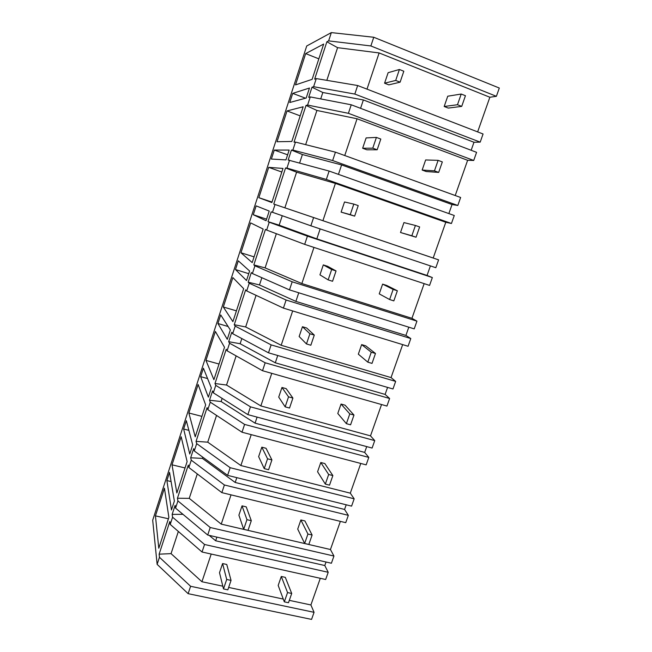 <?xml version="1.0" encoding="UTF-8"?>
<svg xmlns="http://www.w3.org/2000/svg" width="652" height="652" viewBox="0 0 652 652"><rect width="100%" height="100%" fill="white"/><g stroke="black" fill="none" stroke-linecap="round" stroke-linejoin="round"><path stroke-width="0.98" d="M289.309 600.353L310.898 604.958L314.06 612.318L190.604 586.278L159.463 557.273L157.132 564.363L152.69 520.223L306.725 45.982L331.338 32.6L373.767 37.262L499.31 88.036L496.384 96.317L489.864 97.238L477.639 131.9M373.767 37.262L370.866 45.958L496.384 96.317M480.198 142.128L354.818 94.067L357.663 85.526L483.067 133.994L480.198 142.128L473.988 142.258L471.16 150.278M357.663 85.526L316.277 78.574L313.612 86.7L311.998 87.221L308.681 97.352L310.27 96.92L351.241 104.785L476.588 152.332L473.719 160.465L467.631 160.294L455.218 195.518M335.438 152.16L332.642 160.539L292.854 150.074L295.47 142.087L335.438 152.16L460.638 197.483L457.818 205.47L452.04 204.532L448.853 213.579M292.854 150.074L291.42 150.074L288.16 160.033L329.13 171.06L454.273 215.502L451.445 223.489L445.789 222.259L433.189 258.021L438.6 259.863L435.821 267.711L310.865 225.796L271.199 211.843L267.996 221.631L269.227 222.21L266.652 230.058L265.445 229.422L253.832 264.908L265.095 267.89L276.35 233.709M320.156 228.917L316.823 238.86L427.052 275.437L430.41 265.894M427.052 275.437L432.341 277.565L429.57 285.413L304.671 244.361L266.652 230.058M292.186 281.803L289.488 289.879L252.405 273.538L254.932 265.82L292.186 281.803L416.938 321.151L411.934 318.315L424.159 283.636M416.938 321.151L414.216 328.869L289.488 289.879M298.755 292.781L295.878 301.379L405.903 335.43L408.812 327.174M405.903 335.43L410.793 338.551L408.07 346.269L283.408 308.103L246.7 290.955L245.665 289.838L234.247 324.72L245.657 326.954L256.065 295.332M271.134 344.884L268.494 352.813L232.699 333.694L235.185 326.106L271.134 344.884L395.658 381.396L391.045 377.581L402.667 344.615M395.658 381.396L392.977 388.975L268.494 352.813M277.736 355.503L275.291 362.797L385.112 394.411L387.581 387.402M385.112 394.411L389.611 398.494L386.938 406.074L262.52 370.719L227.092 350.809L226.22 349.236L214.989 383.531L226.537 385.039L236.138 355.894M250.466 406.84L247.866 414.631L213.334 392.822L215.771 385.365L250.466 406.84L374.737 440.605L370.499 435.862L381.542 404.542M374.737 440.605L372.105 448.054L247.866 414.631M257.092 417.117L255.071 423.156L364.672 452.406L366.717 446.604M364.672 452.406L368.796 457.411L366.163 464.868L241.998 432.219L207.817 409.66L207.1 407.639L196.056 441.363L207.735 442.162L216.545 415.414M230.164 467.704L227.605 475.365L194.288 450.964L196.684 443.629L230.164 467.704L354.166 498.813L350.303 493.165L360.776 463.45M354.166 498.813L351.583 506.131L227.605 475.365M236.815 477.647L235.193 482.472L344.566 509.44L346.204 504.803M344.566 509.44L348.331 515.333L345.739 522.668L221.843 492.635L188.86 467.517L188.298 465.072L177.442 498.234L189.243 498.356L197.287 473.931M210.213 527.509L207.703 535.031L175.559 508.136L177.915 500.923L210.213 527.509L333.946 556.042L330.442 549.522L340.368 521.364M333.946 556.042L331.403 563.238L207.703 535.031M209.194 535.373L215.657 540.777L324.794 565.528L326.033 562.016M324.794 565.528L328.209 572.293L325.658 579.498L202.038 552.008L170.221 524.412L169.805 521.551L159.121 554.176L171.052 553.638L178.346 531.462M310.898 604.958L320.295 578.308M314.06 612.318L311.558 619.4L188.135 593.67L157.132 564.363M331.338 32.6L328.624 40.88L326.88 41.777L337.581 47.669L379.122 52.942L489.864 97.238M159.463 557.273L159.121 554.176M328.209 572.293L204.549 544.485L172.584 517.199L170.221 524.412M172.584 517.199L172.152 514.387L175.095 505.398L175.559 508.136M177.915 500.923L177.442 498.234M194.288 450.964L193.677 448.641L190.677 457.786L191.264 460.182L188.86 467.517M196.684 443.629L196.056 441.363M213.334 392.822L212.568 390.931L209.52 400.23L210.262 402.194L207.817 409.66M215.771 385.365L214.989 383.531M232.699 333.694L231.778 332.251L228.681 341.705L229.577 343.221L227.092 350.809M235.185 326.106L234.247 324.72M252.405 273.538L251.322 272.56L248.176 282.177L249.235 283.237L246.7 290.955M254.932 265.82L253.832 264.908M438.6 259.863L275.03 204.492L272.454 212.34M275.03 204.492L273.75 204.06L285.568 167.955L296.595 172.185L335.405 183.416L445.789 222.259M289.561 160.107L286.945 168.102L285.568 167.955M295.47 142.087L294.019 142.152L306.041 105.42L316.913 110.465L357.068 118.77L467.631 160.294M310.27 96.92L307.605 105.053L306.041 105.42M316.277 78.574L314.639 79.153L326.88 41.777M305.674 53.603L323.677 44.043L312.137 79.34L295.503 84.907L305.674 53.603L318.844 58.843M166.879 480.565L171.46 509.954L174.369 501.07L169.544 472.366L166.879 480.565L171.093 481.583M292.715 93.383L309.464 88.028L306.195 98.028L289.749 102.511L292.715 93.383L305.543 98.207M172.022 464.819L176.855 492.969L187.116 461.6L181.158 436.726L172.022 464.819L185.038 467.957M274.296 150.074L271.371 159.055L285.951 159.903L289.17 150.074L274.296 150.074L287.622 154.809M240.947 252.764L250.653 222.902L263.172 229.064L252.202 262.601L240.947 252.764L254.076 256.872M268.705 167.352L258.844 197.686L271.843 202.552L282.992 168.444L268.705 167.352L281.819 172.03M287.043 110.93L303.164 106.781L291.811 141.476L277.027 141.737L287.043 110.93L300.189 115.877M236.88 265.185L238.298 260.824L249.61 271.02L246.505 280.523L235.47 269.537L236.88 265.185M223.318 307.002L232.878 277.597L243.677 288.665L232.894 321.64L223.318 307.002L236.423 310.849M254.72 210.303L256.154 205.877L269.219 211.061L266.065 220.726L253.278 214.728L254.72 210.303M200.653 376.652L208.363 397.141L211.362 387.948L203.4 368.201L200.653 376.652L207.58 378.567M188.868 413.009L195.225 436.799L205.657 404.908L198.135 384.484L188.868 413.009L201.908 416.375M219.316 319.219L220.718 314.924L230.327 329.977L227.271 339.317L217.923 323.506L219.316 319.219M213.905 379.7L205.959 360.409L215.372 331.452L224.508 347.272L213.905 379.7M158.786 548.234L155.437 515.862L164.434 488.185L168.876 517.37L158.786 548.234M184.989 424.843L186.342 420.679L192.715 444.974L189.756 454.012L183.644 429L184.989 424.843M370.866 45.958L328.624 40.88M360.564 108.322L363.368 99.952L473.988 142.258M354.818 94.067L313.612 86.7M311.998 87.221L322.822 92.502L363.368 99.952M366.994 89.137L379.122 52.942M326.823 80.343L337.581 47.669M320.711 98.925L322.822 92.502M172.152 514.387L182.951 514.322M215.657 540.777L216.88 537.126M204.549 544.485L202.038 552.008M222.829 586.189L201.933 581.739L171.052 553.638M228.656 587.428L283.278 599.074M190.604 586.278L188.135 593.67M155.437 515.862L168.42 518.772M201.933 581.739L211.207 554.053M351.241 104.785L348.396 113.318L307.605 105.053M348.396 113.318L473.719 160.465M305.658 144.654L316.913 110.465M332.642 160.539L457.818 205.47M291.42 150.074L302.406 154.532L341.599 164.932L452.04 204.532M299.651 162.902L302.406 154.532M338.437 174.361L341.599 164.932M344.745 155.535L357.068 118.77M329.13 171.06L326.334 179.439L286.945 168.102M326.334 179.439L451.445 223.489M273.75 204.06L284.867 207.817L296.595 172.185M433.189 258.021L284.867 207.817M313.612 217.572L310.865 225.796M267.996 221.631L279.162 225.16L282.251 215.771M253.278 214.728L266.578 219.153M258.844 197.686L272.006 202.055M322.903 220.71L335.405 183.416M316.823 238.86L279.162 225.16M432.341 277.565L307.418 236.13L269.227 222.21M307.418 236.13L304.671 244.361M411.934 318.315L301.852 283.547L265.095 267.89M248.176 282.177L259.488 284.948L261.868 277.711M235.47 269.537L248.738 273.693M301.852 283.547L313.962 247.41M295.878 301.379L259.488 284.948M410.793 338.551L286.106 300.026L249.235 283.237M286.106 300.026L283.408 308.103M391.045 377.581L281.167 345.275L245.657 326.954M228.681 341.705L240.14 343.726L241.835 338.575M217.923 323.506L228.11 326.513M281.167 345.275L292.675 310.939M275.291 362.797L240.14 343.726M389.611 398.494L265.168 362.781L229.577 343.221M265.168 362.781L262.52 370.719M370.499 435.862L260.841 405.935L226.537 385.039M209.52 400.23L221.109 401.534L222.145 398.388M205.959 360.409L219.031 364.02M260.841 405.935L271.762 373.343M255.071 423.156L221.109 401.534M368.796 457.411L244.598 424.419L210.262 402.194M244.598 424.419L241.998 432.219M350.303 493.165L240.865 465.544L207.735 442.162M190.677 457.786L202.397 458.389L202.796 457.199M183.644 429L188.884 430.361M240.865 465.544L251.224 434.639M235.193 482.472L202.397 458.389M348.331 515.333L224.394 484.982L191.264 460.182M224.394 484.982L221.843 492.635M330.442 549.522L221.232 524.135L189.243 498.356M221.232 524.135L231.036 494.868M403.816 71.239L399.407 69.487L395.699 80.441L400.108 82.176L403.816 71.239M399.407 69.487L388.127 72.69L384.574 83.203L388.828 84.866L400.108 82.176M395.699 80.441L384.574 83.203M380.809 139.055L376.408 137.417L372.765 148.167L377.166 149.781L380.809 139.055M376.408 137.417L366.131 137.914L362.642 148.24L366.889 149.797L377.166 149.781M372.765 148.167L362.642 148.24M358.225 205.608L353.824 204.084L350.254 214.63L354.647 216.138L358.225 205.608M353.824 204.084L344.525 201.973L341.102 212.12L354.647 216.138M350.254 214.63L341.102 212.12M336.049 270.939L331.664 269.52L328.16 279.879L332.544 281.281L336.049 270.939L327.532 266.269L323.302 264.899L319.945 274.867L328.16 279.879M331.664 269.52L323.302 264.899M314.288 335.087L309.912 333.767L306.464 343.938L310.841 345.242L314.288 335.087L306.668 327.997L302.455 326.725L299.146 336.513L306.464 343.938M309.912 333.767L302.455 326.725M292.911 398.07L288.543 396.856L285.16 406.848L289.529 408.046L292.911 398.07L286.171 388.657L281.966 387.475L278.722 397.101L285.16 406.848M288.543 396.856L281.966 387.475M271.917 459.929L267.565 458.812L264.239 468.625L268.6 469.725L271.917 459.929L266.032 448.274L261.827 447.182L258.64 456.636L264.239 468.625M267.565 458.812L261.827 447.182M251.297 520.695L246.953 519.668L243.693 529.31L248.037 530.321L251.297 520.695L246.228 506.865L242.039 505.862L238.901 515.161L243.693 529.31M246.953 519.668L242.039 505.862M231.044 580.394L226.709 579.457L223.497 588.927L227.833 589.848L231.044 580.394L226.766 564.477L222.585 563.556L219.504 572.692L223.497 588.927M226.709 579.457L222.585 563.556M465.447 95.714L461.208 94.035L457.484 104.727L461.714 106.39L465.447 95.714M461.208 94.035L447.745 96.211L444.183 106.488L448.266 108.085L461.714 106.39M457.484 104.727L444.183 106.488M442.333 161.924L438.111 160.351L434.452 170.848L438.674 172.405L442.333 161.924M438.111 160.351L425.65 159.952L422.154 170.05L426.229 171.541L438.674 172.405M434.452 170.848L422.154 170.05M419.643 226.937L415.422 225.47L411.836 235.779L416.049 237.222L419.643 226.937M415.422 225.47L403.947 222.585L400.507 232.503L416.049 237.222M411.836 235.779L400.507 232.503M397.361 290.776L393.148 289.406L389.627 299.537L393.832 300.882L397.361 290.776L386.685 285.437L382.618 284.125L379.236 293.873L389.627 299.537M393.148 289.406L382.618 284.125M375.479 353.474L371.273 352.21L367.809 362.153L372.015 363.4L375.479 353.474L365.715 345.829L361.648 344.606L358.331 354.183L367.809 362.153M371.273 352.21L361.648 344.606M353.987 415.063L349.79 413.898L346.383 423.661L350.58 424.819L353.987 415.063L345.095 405.194L341.045 404.053L337.785 413.474L346.383 423.661M349.79 413.898L341.045 404.053M332.862 475.577L328.673 474.501L325.332 484.094L329.521 485.153L332.862 475.577L324.835 463.556L320.792 462.504L317.581 471.763L325.332 484.094M328.673 474.501L320.792 462.504M312.112 535.031L307.931 534.045L304.647 543.475L308.828 544.453L312.112 535.031L304.908 520.932L300.874 519.97L297.719 529.074L304.647 543.475M307.931 534.045L300.874 519.97M291.713 593.467L287.548 592.57L284.313 601.837L288.486 602.725L291.713 593.467L285.315 577.362L281.289 576.474L278.184 585.431L284.313 601.837M287.548 592.57L281.289 576.474"/></g></svg>
